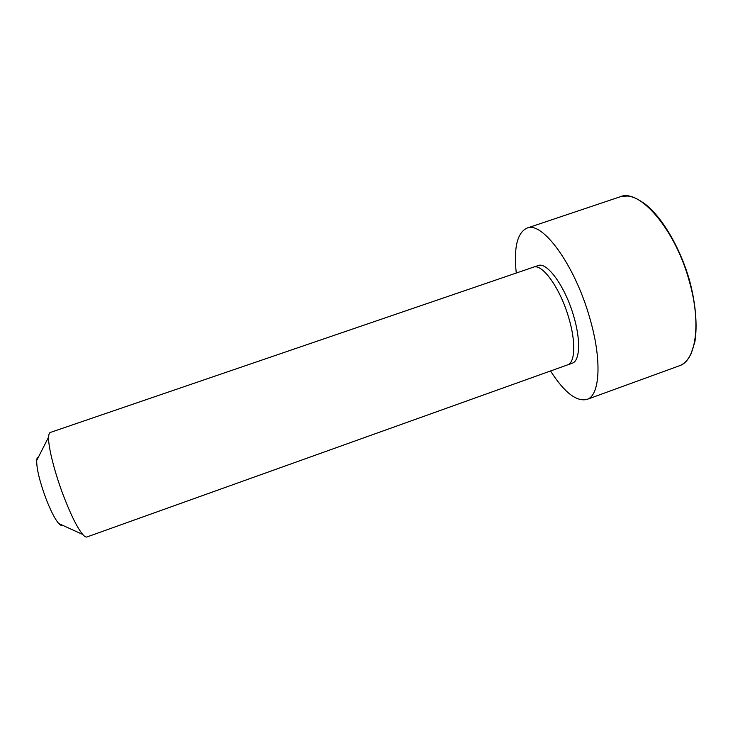 <?xml version="1.0" encoding="UTF-8"?>
<svg xmlns="http://www.w3.org/2000/svg" width="733" height="733" viewBox="0 0 733 733"><rect width="100%" height="100%" fill="white"/><g stroke="black" fill="none" stroke-linecap="round" stroke-linejoin="round"><path stroke-width="1.1" d="M533.349 267.188L538.086 265.593C546.937 261.461 565.116 286.337 573.6 315.85C580.921 340.075 579.95 360.993 572.253 363.202L86.915 536.968C85.908 537.326 84.515 536.492 82.719 534.458C77.24 527.806 70.734 514.685 63.221 495.096C54.315 471.566 48.03 446.195 48.616 437.033C48.754 434.33 49.322 432.809 50.33 432.452L533.349 267.188C542.081 263.092 560.159 288.032 568.68 317.581C576.028 341.825 575.158 362.734 567.562 364.906M516.261 273.033C513.65 247.809 517.196 232.847 526.899 228.137C542.008 220.725 574.315 263.972 589.405 316.803C602.306 359.839 600.061 395.783 586.867 399.458C576.349 401.831 564.245 392.338 550.556 370.999M38.4 457.154C37.42 457.19 36.842 458.317 36.687 460.526C36.586 468.699 39.619 481.242 45.776 498.138C50.604 510.654 54.929 519.12 58.741 523.536C60.243 525.167 61.398 525.689 62.186 525.103M689.405 281.591C701.591 324.178 695.782 360.92 679.244 365.84C682.002 364.961 684.778 362.872 687.581 359.573L690.926 354.195L694.893 341.789C697.486 325.672 695.773 304.259 689.79 281.362C680.664 248.597 662.421 217.591 645.434 204.305C634.641 196.664 631.754 196.811 627.448 196.013L620.072 196.811C639.341 188.051 675.368 229.246 689.405 281.591M586.867 399.458L679.244 365.84M526.899 228.137L620.072 196.811M58.741 523.536L82.719 534.458M36.687 460.526L48.616 437.033"/></g></svg>
